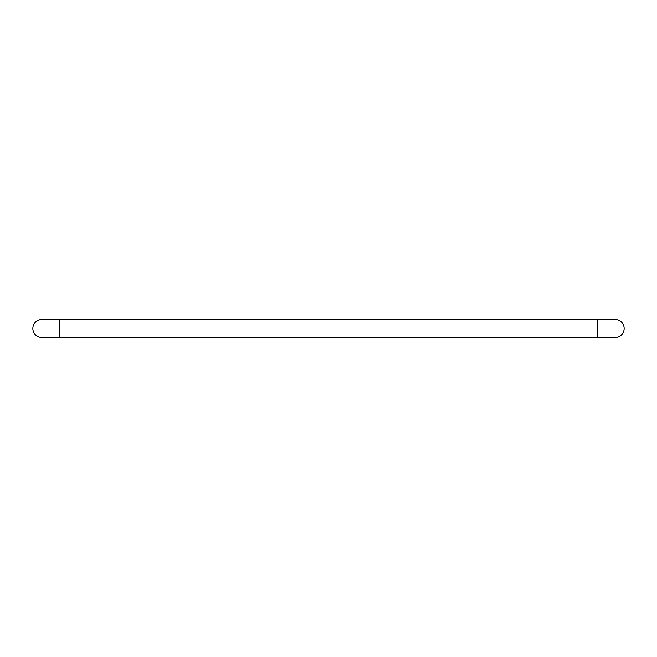 <?xml version="1.0" encoding="UTF-8"?>
<svg xmlns="http://www.w3.org/2000/svg" width="657" height="657" viewBox="0 0 657 657"><rect width="100%" height="100%" fill="white"/><g stroke="black" fill="none" stroke-linecap="round" stroke-linejoin="round"><path stroke-width="0.99" d="M32.85 328.5A8.96 8.96 0 0 1 41.81 319.54A8.96 8.96 0 0 0 32.85 328.5A8.96 8.96 0 0 0 41.81 337.46A8.96 8.96 0 0 1 32.85 328.5M597.27 319.54L597.27 337.46L615.19 337.46A8.96 8.96 0 0 0 624.15 328.5A8.96 8.96 0 0 0 615.19 319.54L41.81 319.54M597.27 337.46L59.73 337.46L59.73 319.54M59.73 337.46L41.81 337.46"/></g></svg>
